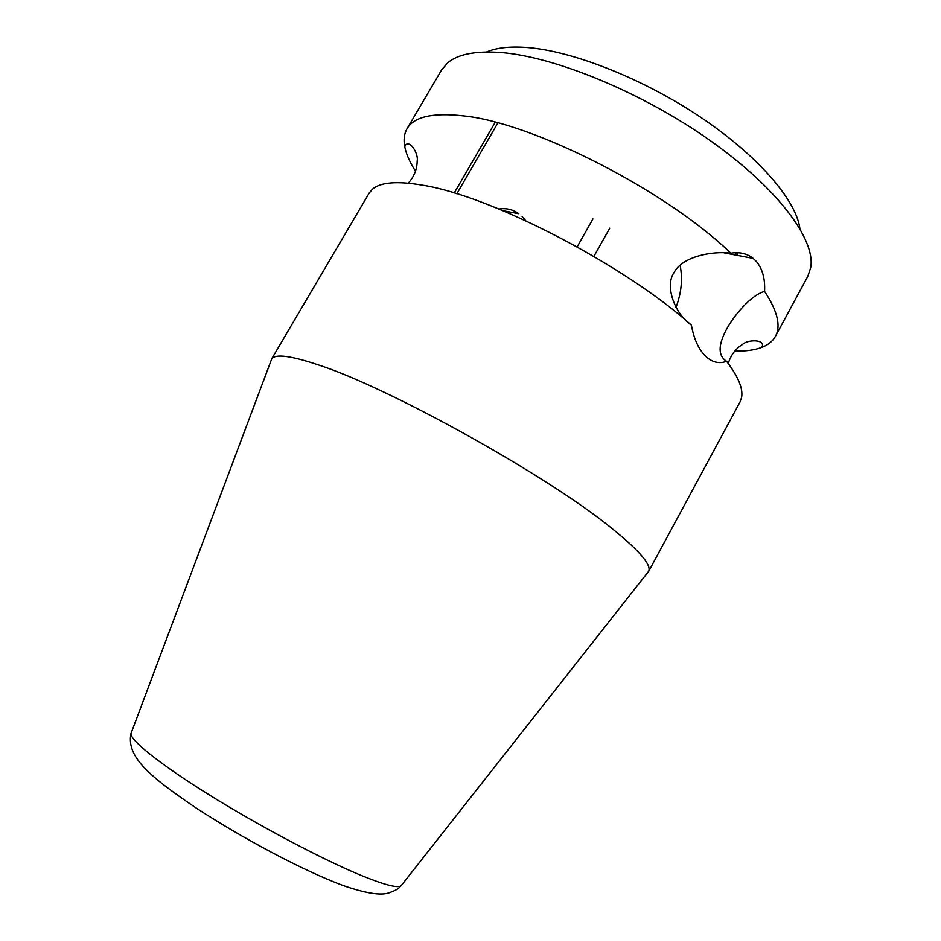 <?xml version="1.0" encoding="UTF-8"?>
<svg xmlns="http://www.w3.org/2000/svg" width="941" height="941" viewBox="0 0 941 941"><rect width="100%" height="100%" fill="white"/><g stroke="black" fill="none" stroke-linecap="round" stroke-linejoin="round"><path stroke-width="1.41" d="M486.521 52.014C496.248 47.803 509.516 46.285 526.301 47.462C571.987 50.708 642.444 78.279 700.304 117.013C758.211 155.771 796.215 200.257 799.897 228.592M705.091 355.733C698.387 348.817 693.823 338.619 691.4 325.115C675.038 314.27 664.228 285.888 674.227 272.302C682.096 257.022 711.255 250.659 730.828 253.2C739.45 251.765 746.907 253.494 753.212 258.399L756.446 261.539C762.516 268.891 765.221 278.842 764.562 291.369C750.542 295.333 733.474 316.152 726.334 329.691C717.971 345.382 718.054 355.921 726.593 361.309C719.147 364.049 712.172 362.367 705.656 356.286L705.091 355.733M503.012 210.713L518.82 213.725C512.845 209.443 506.211 207.879 498.906 209.02M734.745 351.075C745.26 351.322 754.07 350.17 761.163 347.617C767.868 345.171 772.632 341.395 775.443 336.313C781.112 325.998 777.489 311.012 764.562 291.369M730.828 253.2C666.04 190.423 532.994 122.765 463.454 115.884C432.801 112.438 413.993 116.719 407.03 128.729L441.623 69.928L447.587 62.918C457.749 54.237 475.358 50.767 500.412 52.508C554.461 56.472 641.903 92.324 709.808 140.291C777.842 188.259 815.729 239.649 810.73 267.538L807.825 276.278L775.443 336.313M647.161 573.198L648.749 571.175C651.372 564.565 638.857 550.144 611.227 527.889C547.015 475.464 388.927 387.621 318.246 364.861C291.051 355.757 275.56 353.722 271.773 358.756L270.879 361.168M648.525 571.669L740.026 401.995L741.579 397.525C743.272 388.774 738.285 376.706 726.593 361.309M691.4 325.115C624.448 264.962 490.837 195.916 422.991 185.259C397.126 180.79 380.199 182.166 372.224 189.4L369.201 193.046L271.467 359.215M407.03 128.729C404.148 133.775 403.395 139.786 404.771 146.796C406.253 154.195 409.829 162.322 415.487 171.191M675.967 307.436C681.425 293.086 682.801 279.018 680.108 265.209M525.748 220.723L522.126 216.524M738.085 252.729L736.709 255.258M736.756 252.694L735.486 255.023M609.756 228.169L593.889 256.411M592.936 218.924L577.162 246.871M497.871 122.918L456.832 193.775M495.248 122.224L454.232 192.987M401.913 884.74L401.007 885.881C397.126 888.245 383.352 884.552 359.685 874.789C321.481 858.874 259.669 826.186 210.337 795.568C160.911 764.904 130.528 740.626 130.928 733.698L131.434 732.333M723.958 252.823L753.2 258.399M408.229 183.177C414.099 176.673 417.086 169.251 417.181 160.923C418.663 154.265 410.441 139.762 405.395 145.032L404.771 146.796M728.252 363.497C730.781 355.11 735.58 348.711 742.649 344.324C747.577 339.595 764.245 339.113 762.351 346.159L761.163 347.617M648.749 571.175L401.007 885.881C398.643 887.704 399.702 888.998 388.868 892.903C380.564 895.703 365.296 893.232 343.053 885.493C302.661 870.484 242.202 838.09 196.199 808.037C150.172 776.843 126.365 757.282 130.928 733.698L271.773 358.756"/></g></svg>
